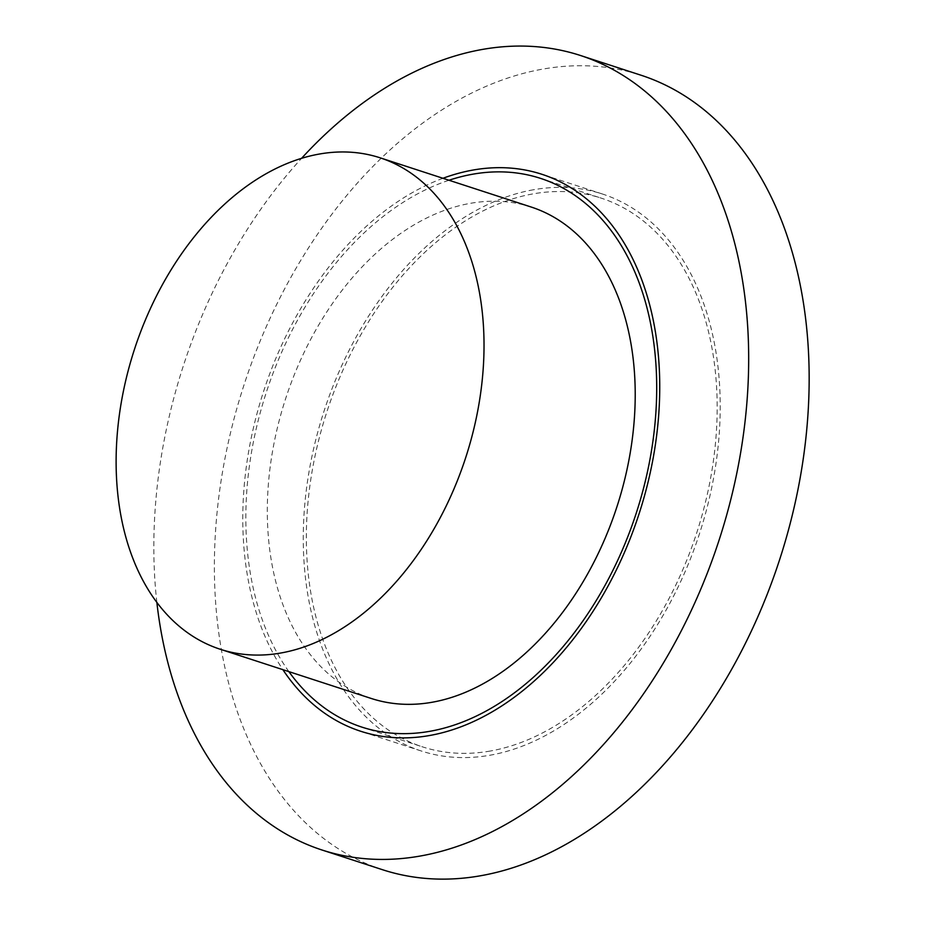 <?xml version="1.0" encoding="UTF-8"?>
<svg xmlns="http://www.w3.org/2000/svg" width="925" height="925" viewBox="0 0 925 925"><rect width="100%" height="100%" fill="white"/><g stroke="black" fill="none" stroke-linecap="round" stroke-linejoin="round"><path stroke-width="0.69" stroke-dasharray="4.62 3.47" d="M382.349 869.662A417.753 281.686 108 0 1 243.923 385.205A417.753 281.686 108 0 1 641.152 75.26M490.319 751.019A288.542 194.574 108 0 1 422.367 746.822A288.542 194.574 108 0 1 326.756 412.192A288.542 194.574 108 0 1 601.134 198.112A288.542 194.574 108 0 1 709.359 484.665A288.542 194.574 108 0 1 490.319 751.019M156.868 602.499A417.753 281.686 108 0 1 301.573 158.337M288.901 671.631A288.542 194.574 108 0 1 266.273 392.489A288.542 194.574 108 0 1 448.995 180.248M533.505 189.752A292.855 197.476 -72 0 0 311.193 460.072A292.855 197.476 -72 0 0 421.037 750.915A292.855 197.476 -72 0 0 699.508 533.632A292.855 197.476 -72 0 0 602.464 194.019A292.855 197.476 -72 0 0 533.505 189.752M442.959 178.282A292.855 197.476 -72 0 0 263.521 391.587A292.855 197.476 -72 0 0 282.877 669.665M531.32 207.073A258.399 174.235 -72 0 0 470.467 203.315A258.399 174.235 -72 0 0 274.309 441.826A258.399 174.235 -72 0 0 371.226 698.456M361.895 727.119L422.367 746.822M540.663 178.409L601.134 198.112M602.464 194.019L541.992 174.316M421.037 750.915L360.553 731.212"/><path stroke-width="1.39" d="M301.573 158.337A417.753 281.686 108 0 1 580.68 55.558L641.152 75.26A417.753 281.686 108 0 1 797.847 490.134A417.753 281.686 108 0 1 480.722 875.732A417.753 281.686 108 0 1 382.349 869.662L321.865 849.959A417.753 281.686 108 0 1 156.868 602.499M580.68 55.558A417.753 281.686 108 0 1 737.364 470.432A417.753 281.686 108 0 1 420.239 856.03A417.753 281.686 108 0 1 321.865 849.959M448.995 180.248A288.542 194.574 108 0 1 540.663 178.409A288.542 194.574 108 0 1 648.888 464.963A288.542 194.574 108 0 1 429.836 731.305A288.542 194.574 108 0 1 361.895 727.119A288.542 194.574 108 0 1 288.901 671.631M282.877 669.665A292.855 197.476 -72 0 0 360.553 731.212A292.855 197.476 -72 0 0 639.036 513.93A292.855 197.476 -72 0 0 541.992 174.316A292.855 197.476 -72 0 0 473.022 170.05A292.855 197.476 -72 0 0 442.959 178.282M220.034 649.188L371.226 698.456A258.399 174.235 -72 0 0 616.94 506.738A258.399 174.235 -72 0 0 531.32 207.073L380.129 157.817A258.399 174.235 -72 0 0 319.275 154.059A258.399 174.235 -72 0 0 123.118 392.57A258.399 174.235 -72 0 0 220.034 649.188A258.399 174.235 -72 0 0 465.749 457.482A258.399 174.235 -72 0 0 380.129 157.817"/></g></svg>
